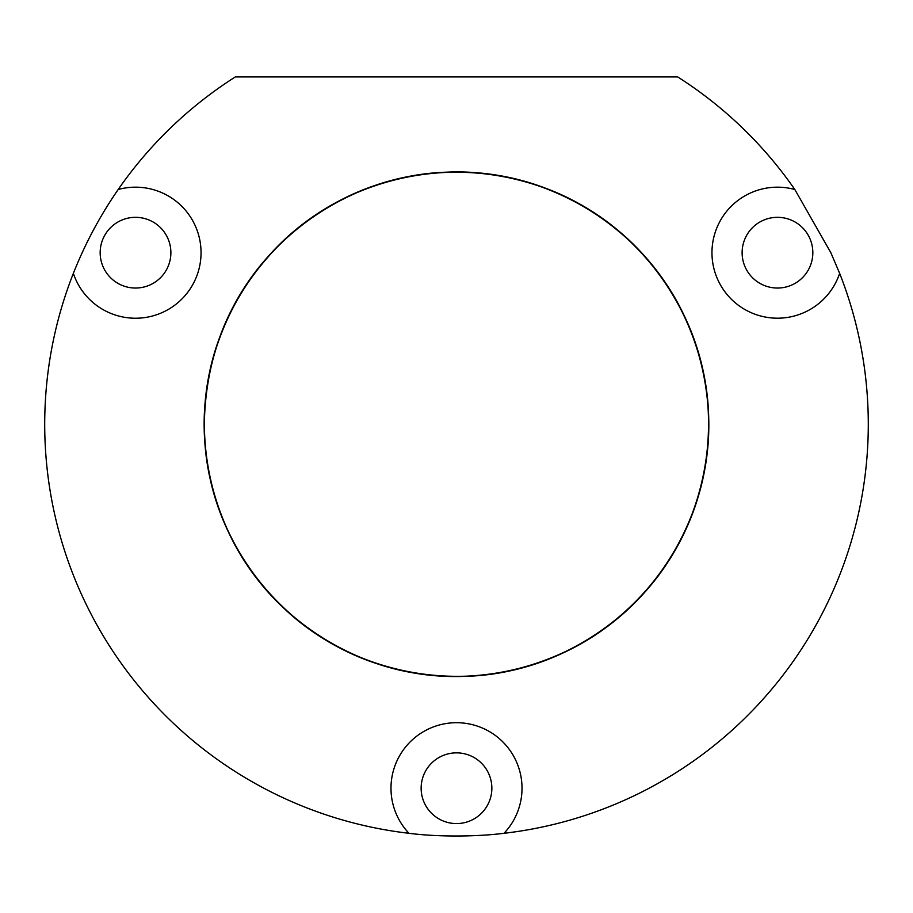<?xml version="1.0" encoding="UTF-8"?>
<svg xmlns="http://www.w3.org/2000/svg" width="913" height="913" viewBox="0 0 913 913"><rect width="100%" height="100%" fill="white"/><g stroke="black" fill="none" stroke-linecap="round" stroke-linejoin="round"><path stroke-width="1.37" d="M839.64 273.352A65.508 65.508 0 0 1 757.904 315.202A65.508 65.508 0 0 1 714.617 234.23A65.508 65.508 0 0 1 794.824 189.516L830.841 252.684L839.64 273.352A411.786 411.786 0 0 1 504.033 833.295C476.54 836.81 437.373 836.993 408.967 833.295A65.508 65.508 0 0 1 432.237 727.364A65.508 65.508 0 0 1 504.033 833.295M812.832 252.684A35.356 35.356 0 0 0 759.799 222.064A35.356 35.356 0 0 0 759.799 283.304A35.356 35.356 0 0 0 812.832 252.684M118.176 189.516A65.508 65.508 0 0 1 201.043 252.684A65.508 65.508 0 0 1 73.36 273.352C85.103 243.703 100.042 215.753 118.176 189.516A411.786 411.786 0 0 1 235.28 76.943L677.72 76.943A411.786 411.786 0 0 1 794.824 189.516M170.879 252.684A35.356 35.356 0 0 0 117.845 222.064A35.356 35.356 0 0 0 117.845 283.304A35.356 35.356 0 0 0 170.879 252.684M491.856 788.216A35.356 35.356 0 0 0 438.822 757.596A35.356 35.356 0 0 0 438.822 818.835A35.356 35.356 0 0 0 491.856 788.216M73.36 273.352A411.786 411.786 0 0 0 408.967 833.295M204.329 424.26A252.171 252.171 0 0 0 582.585 642.649A252.171 252.171 0 0 0 582.585 205.882A252.171 252.171 0 0 0 204.329 424.26C205.528 352.749 231.503 291.977 282.277 241.956C352.897 172.819 465.493 152.46 555.846 192.495C648.173 230.692 711.387 328.121 708.636 428.003C708.374 526.847 643.859 621.388 551.92 657.68C459.821 696.699 345.901 673.269 276.685 601.062C206.521 531.4 184.586 419.044 223.377 328.109C260.376 235.086 357.245 170.491 457.345 172.101C556.222 171.233 651.528 234.698 688.847 326.272C728.951 418.074 706.628 532.439 634.957 602.42C565.957 673.223 453.818 696.22 362.518 658.262C269.13 622.13 203.633 525.831 204.341 425.698C202.583 326.9 265.09 231.08 356.23 192.894C447.541 151.935 561.997 173.036 632.698 243.862C704.174 312.006 728.426 423.723 691.632 515.377C656.687 609.074 561.404 675.711 461.396 676.385C362.769 679.489 266.208 618.466 226.675 528.045C184.905 438.502 203.12 325.416 270.944 253.506C337.399 179.45 449.63 152.106 542.71 187.291C635.905 219.93 704.049 311.744 708.283 410.405C714.982 509.488 656.538 608.811 566.676 651.095C478.401 695.295 365.074 680.345 291.281 614.769C215.605 550.756 184.871 440.009 216.735 346.153C246.168 251.942 335.573 180.728 433.983 173.105C532.37 163.073 633.234 217.511 678.827 305.284C726.451 391.734 715.975 505.551 653.366 581.855C592.628 659.643 483.856 694.793 389.075 667.255C293.644 642.022 218.527 555.823 206.578 457.835C192.289 360.373 241.74 257.626 326.831 207.993C410.896 156.18 525.18 161.144 604.429 220.044C684.773 276.787 725.139 383.175 702.668 478.926C682.433 575.635 600.115 655.203 502.778 672.151C427.17 686.781 345.365 663.934 288.188 612.041C345.365 663.934 427.17 686.781 502.778 672.151C600.115 655.203 682.433 575.635 702.668 478.926C725.139 383.175 684.773 276.787 604.429 220.044C525.18 161.144 410.896 156.18 326.831 207.993C241.74 257.626 192.289 360.373 206.578 457.835C218.527 555.823 293.644 642.022 389.075 667.255C483.856 694.793 592.628 659.643 653.366 581.855C715.975 505.551 726.451 391.734 678.827 305.284C633.234 217.511 532.37 163.073 433.983 173.105C335.573 180.728 246.168 251.942 216.735 346.153C184.871 440.009 215.605 550.756 291.281 614.769C365.074 680.345 478.401 695.295 566.676 651.095C656.538 608.811 714.982 509.488 708.283 410.405C704.049 311.744 635.905 219.93 542.71 187.291C449.63 152.106 337.399 179.45 270.944 253.506C203.12 325.416 184.905 438.502 226.675 528.045C266.208 618.466 362.769 679.489 461.396 676.385C561.404 675.711 656.687 609.074 691.632 515.377C728.426 423.723 704.174 312.006 632.698 243.862C561.997 173.036 447.541 151.935 356.23 192.894C265.09 231.08 202.583 326.9 204.341 425.698C203.633 525.831 269.13 622.13 362.518 658.262C453.818 696.22 565.957 673.223 634.957 602.42C706.628 532.439 728.951 418.074 688.847 326.272C651.528 234.698 556.222 171.233 457.345 172.101C357.245 170.491 260.376 235.086 223.377 328.109C184.586 419.044 206.521 531.4 276.685 601.062C345.901 673.269 459.821 696.699 551.92 657.68C643.859 621.388 708.374 526.847 708.636 428.003C711.387 328.121 648.173 230.692 555.846 192.495C465.493 152.46 352.897 172.819 282.277 241.956C231.503 291.977 205.528 352.749 204.329 424.26M696.299 502.276L691.301 516.233"/></g></svg>
